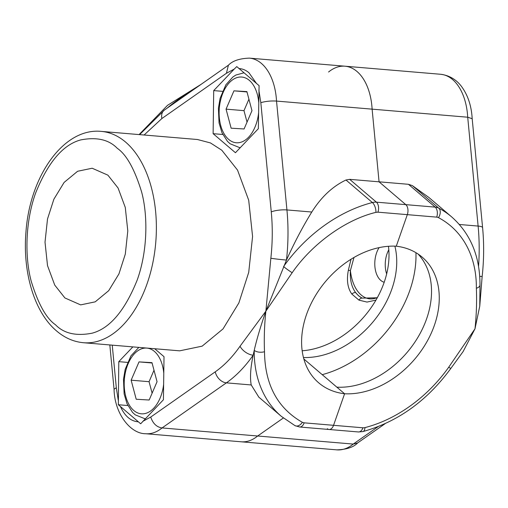 <?xml version="1.0" encoding="UTF-8"?>
<svg xmlns="http://www.w3.org/2000/svg" width="508" height="508" viewBox="0 0 508 508"><rect width="100%" height="100%" fill="white"/><g stroke="black" fill="none" stroke-linecap="round" stroke-linejoin="round"><path stroke-width="0.76" d="M353.987 257.461L350.406 270.548C349.86 279.781 351.6 287.122 355.625 292.576L358.521 295.783L362.115 298.12L377.266 297.771M384.188 282.251A20.606 12.363 94.8 0 1 380.759 280.391A20.606 12.363 94.8 0 1 379.095 247.631M357.848 442.766C353.72 447.167 346.716 449.529 336.842 449.866A52.457 31.471 -85.2 0 0 353.244 444.075L357.505 443.027L385.159 423.647M357.029 71.507A52.457 31.471 94.8 0 1 372.116 109.15A52.457 31.471 -85.2 0 0 344.995 66.205A52.457 31.471 94.8 0 1 357.029 71.507M478.561 266.344A149.879 89.91 -85.2 0 0 478.117 226.066L467.709 117.215L372.116 109.15L379.063 181.826L405.803 204.641L379.063 181.826L372.116 109.15L276.53 101.079L286.931 209.931A149.879 89.91 94.8 0 1 286.48 260.071A11.239 0.394 -173.7 0 1 270.847 258.255L265.881 311.163C260.712 325.965 256.826 339.026 254.222 350.342A7.493 3.816 0.6 0 0 264.509 351.72C263.95 338.461 264.408 324.942 265.881 311.163L240.03 346.246A11.239 6.255 34.9 0 0 253.168 355.194C250.507 367.773 249.86 377.692 251.225 384.956L226.377 382.854A11.239 8.039 -125 0 1 215.252 371.831C224.263 365.493 232.524 356.965 240.03 346.246M215.252 371.831L150.724 417.068C152.889 423.501 156.674 427.126 162.065 427.939L257.658 436.004A52.457 31.471 94.8 0 1 241.249 441.795A52.457 31.471 -85.2 0 0 257.658 436.004L283.331 418.008L257.658 436.004L353.244 444.075L378.123 426.637M327.33 428.727A7.493 4.496 -85.2 0 0 329.051 429.482A7.493 4.496 -85.2 0 0 333.546 425.317L344.595 393.764L336.861 387.166A82.429 60.579 130.5 0 0 417.309 338.334A82.429 60.579 130.5 0 0 418.097 254.051M375.945 300.101L367.03 302.076L358.972 300.145L351.866 294.081C347.643 288.233 346.469 280.314 348.336 270.332L351.009 259.251M386.651 273.933A20.606 12.363 94.8 0 1 388.804 249.777M415.944 252.692A104.915 77.102 -49.5 0 1 322.218 374.663M303.854 358.991L344.595 393.764A82.429 60.579 130.5 0 0 426.777 341.986A82.429 60.579 130.5 0 0 422.154 257.131A82.429 60.579 130.5 0 0 396.272 246.202L407.321 214.649A7.493 4.496 -85.2 0 0 405.803 204.641L435.191 207.124L408.457 184.302L349.675 179.343L345.98 180.003C332.619 186.353 321.221 197.028 311.785 212.026C302.673 226.835 294.24 242.849 286.48 260.071L265.881 311.163L292.176 272.707C312.217 243.707 345.656 219.608 375.914 212.357A7.493 3.512 -104.4 0 0 372.377 202.533L345.98 180.003M328.587 71.996A52.457 31.471 94.8 0 1 344.995 66.205L440.582 74.27C452.342 75.717 458.895 82.772 461.963 87.103C468.097 95.733 471.507 106.28 472.186 118.732L482.6 227.698A11.239 2.603 -5.5 0 0 478.117 226.066L459.353 224.485M479.984 285.02L479.762 306.153L474.986 328.809L463.086 351.612L450.926 368.306A7.493 0.61 -144.6 0 1 448.685 367.265L474.986 328.809C476.453 315.024 476.91 301.504 476.358 288.246A7.493 3.816 0.6 0 0 479.984 285.02L479.984 285.02C480.003 256.394 470.573 233.693 451.701 216.935A131.14 96.38 -49.5 0 0 438.741 208.134L412.344 185.604L408.457 184.302M451.701 216.935L428.936 197.504L412.344 185.604M479.736 276.365A11.239 0.394 6.3 0 0 482.162 276.384C483.972 259.969 484.118 243.745 482.6 227.698M440.582 74.27A52.457 31.471 -85.2 0 1 452.622 79.572A52.457 31.471 -85.2 0 1 467.709 117.215L472.18 118.707M303.466 357.53A82.429 60.579 130.5 0 0 373.583 321.215A82.429 60.579 130.5 0 0 394.881 246.145M302.177 350.787A82.429 60.579 130.5 0 0 388.436 246.291M358.972 300.145A3.747 2.75 -64.2 0 1 362.115 298.12A39.345 23.603 94.8 0 1 358.712 295.802A39.345 23.603 94.8 0 1 355.625 292.576A3.747 2.673 -35.2 0 0 351.866 294.081M348.336 270.332A3.747 0.737 12.3 0 1 350.406 270.548A38.246 22.943 -85.2 0 0 361.169 294.996A38.246 22.943 -85.2 0 0 377.425 297.478M228.568 65.088L164.395 110.077A11.239 8.039 55 0 0 161.887 118.523L226.416 73.285L228.397 65.234C232.524 60.833 239.528 58.471 249.403 58.134A52.457 31.471 94.8 0 1 261.436 63.443A52.457 31.471 94.8 0 1 276.53 101.079C271.018 100.736 265.779 101.263 260.826 102.654L271.266 211.874C272.713 227.139 272.574 242.602 270.847 258.255M234.258 69.056L236.766 66.592L259.086 85.642L258.343 128.702L235.439 152.724L213.119 133.674L213.709 90.602L234.258 69.056L226.416 73.285M197.485 139.516L210.458 142.932L221.818 150.235L237.534 170.104L248.698 200.203L252.578 236.461L248.717 272.364L238.868 302.939L223.037 328.898L202.152 346.151L179.654 350.837L83.464 342.722A106.039 63.608 94.8 0 0 152.66 263.62A106.039 63.608 94.8 0 0 125.628 142.119A106.039 63.608 94.8 0 0 101.295 131.394L197.485 139.516M107.906 175.165L118.072 188.011L125.286 207.474L127.794 230.918L125.298 254.133L118.936 273.907L108.693 290.69L95.187 301.854L80.639 304.883L64.903 297.948L54.743 285.102L47.523 265.64L45.015 242.189L47.511 218.973L53.88 199.206L64.116 182.416L77.622 171.26L92.17 168.231L107.906 175.165M213.709 90.602L222.447 91.338M213.119 133.674L222.79 134.493M154.705 348.736L164.014 356.68L163.424 399.752L140.672 423.786L118.351 404.736L118.789 361.652L132.867 346.888M127.87 405.543L118.351 404.736M118.789 361.652L127.527 362.395M118.262 400.285L116.313 387.699L114.059 389.287L109.823 344.945M258.839 397.154L251.225 384.956M114.059 389.268C114.478 413.588 130.505 433.876 145.656 433.73A52.457 31.471 94.8 0 0 162.065 427.939L226.377 382.854A149.879 89.91 94.8 0 0 253.168 355.194L254.222 350.342A131.14 96.38 130.5 0 0 281.432 416.433L258.661 397.002M349.675 179.343L376.415 202.165A14.986 11.017 130.5 0 0 372.377 202.533A131.14 96.38 130.5 0 0 283.572 266.541A7.493 0.61 35.4 0 0 292.176 272.707M476.358 288.246A123.647 90.868 130.5 0 0 438.48 217.64A7.493 5.505 130.5 0 0 436.709 217.132L407.321 214.649A7.493 4.496 -85.2 0 0 405.803 204.641L376.415 202.165A7.493 4.496 94.8 0 1 377.927 212.173L407.321 214.649L396.272 246.202A82.429 60.579 -49.5 0 0 314.084 297.98A82.429 60.579 -49.5 0 0 318.713 382.835A82.429 60.579 -49.5 0 0 344.595 393.764L333.546 425.317L362.934 427.793A7.493 5.505 130.5 0 0 364.954 427.609A123.647 90.868 130.5 0 0 448.685 367.265M450.926 368.306C427.171 400.761 397.847 421.843 362.953 431.565L358.438 431.965L329.051 429.482A7.493 4.496 -85.2 0 0 333.546 425.317L304.159 422.834A7.493 4.496 94.8 0 1 299.663 427.006L295.008 425.653A7.493 5.017 -62.1 0 0 302.381 422.326C277.546 408.203 264.922 384.67 264.509 351.72M231.134 128.2L244.088 128.969L251.974 110.668L246.901 91.605L233.94 90.843L226.06 109.137L231.134 128.2M248.92 99.193L243.98 110.649L247.034 122.123M243.98 110.649L226.06 109.137M246.99 91.942L233.94 90.843M136.208 399.25L149.168 400.018L157.055 381.718L151.981 362.655L139.021 361.893L131.14 380.187L136.208 399.25M154 370.243L149.06 381.699L152.114 393.173M149.06 381.699L131.14 380.187M152.07 362.991L139.021 361.893M436.709 217.132A7.493 4.496 -85.2 0 0 435.191 207.124A14.986 11.017 -49.5 0 1 438.741 208.134A7.493 5.017 -62.1 0 1 438.48 217.64M362.953 431.565A7.493 3.512 -104.4 0 0 364.954 427.609M358.438 431.965A7.493 4.496 -85.2 0 0 362.934 427.793M238.919 68.542C242.513 68.726 245.853 70.123 248.952 72.746L256.635 83.661M117.304 148.323C126.549 154.686 134.658 169.247 141.624 191.999C147.796 214.859 147.93 250.158 137.236 279.94C124.904 310.636 109.887 328.378 92.183 333.172C76.156 336.296 63.932 333.502 55.505 324.783C46.26 318.421 38.151 303.867 31.185 281.108C25.013 258.255 24.886 222.949 35.573 193.173C47.904 162.477 62.922 144.729 80.626 139.941C96.653 136.811 108.877 139.605 117.304 148.323M161.887 118.523L144.101 135.007M138.214 421.811C130.753 421.215 124.854 416.173 120.504 406.692M116.313 387.699L112.243 345.148M150.724 417.068L142.881 421.297M258.877 90.068L260.826 102.654M271.266 211.874A11.239 2.603 -5.5 0 1 286.931 209.931L311.785 212.026M166.986 108.255A131.14 96.38 -49.5 0 1 191.078 91.37M375.914 212.357L377.927 212.173M304.159 422.834L302.381 422.326M240.335 147.587A37.471 22.479 94.8 0 1 239.789 147.568A37.471 22.479 94.8 0 1 239.452 147.542L240.309 147.618M258.705 102.235A32.976 19.78 -85.2 0 0 241.49 77.025A32.976 19.78 -85.2 0 0 219.266 108.737A32.976 19.78 -85.2 0 0 236.537 142.78A32.976 19.78 -85.2 0 0 258.559 113.252M145.415 418.636A37.471 22.479 94.8 0 1 144.869 418.617A37.471 22.479 94.8 0 1 144.526 418.592L145.39 418.668M163.786 373.285A32.976 19.78 -85.2 0 0 146.571 348.075A32.976 19.78 -85.2 0 0 124.346 379.787A32.976 19.78 -85.2 0 0 141.618 413.83A32.976 19.78 -85.2 0 0 163.639 384.302M336.842 449.866L145.656 433.73M479.762 306.153L482.162 276.384M101.295 131.394C63.532 127.514 29.851 176.365 25.978 231.788C22.473 272.072 34.271 312.28 56.617 330.987C64.707 337.896 73.654 341.808 83.464 342.722M164.395 110.077L139.598 134.626M249.403 58.134L344.995 66.205M201.085 84.353L167.551 105.308L139.09 134.588M295.008 425.653L281.432 416.433M329.051 429.482L299.663 427.006M243.929 72.815L235.89 75.032L232.842 77.006L225.863 84.804L220.091 98.33L218.408 108.198L219.05 122.892L221.99 132.779L227.432 141.313L230.118 143.783L239.452 147.542M138.836 347.396L130.943 355.854L125.171 369.38L123.488 379.247L124.13 393.941L127.07 403.828L132.512 412.363L135.198 414.833L144.526 418.592"/></g></svg>
